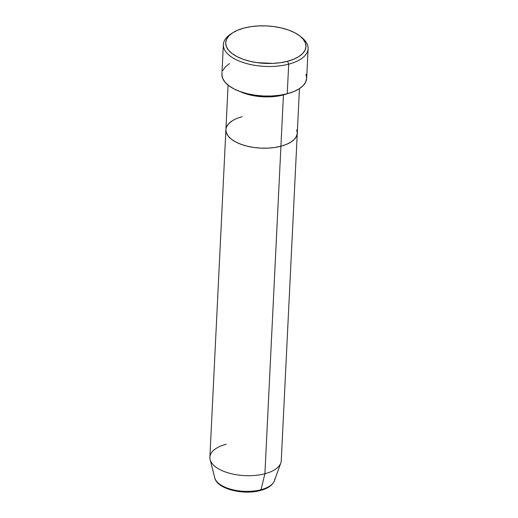 <?xml version="1.0" encoding="UTF-8"?>
<svg xmlns="http://www.w3.org/2000/svg" width="518" height="518" viewBox="0 0 518 518"><rect width="100%" height="100%" fill="white"/><g stroke="black" fill="none" stroke-linecap="round" stroke-linejoin="round"><path stroke-width="0.78" d="M223.362 44.554L221.911 74.152A42.431 19.788 2.8 0 0 243.577 92.709A42.431 19.788 2.8 0 0 287.25 93.752L288.694 64.154A42.431 19.788 2.8 0 0 302.259 37.969L300.434 36.448A40.197 18.745 -177.2 0 1 287.587 61.26L288.694 64.154L287.25 93.752A42.431 19.788 2.8 0 0 306.669 78.296L308.119 48.698A42.431 19.788 -177.2 0 1 288.694 64.154A42.431 19.788 -177.2 0 1 245.02 63.112A42.431 19.788 -177.2 0 1 223.362 44.554A42.431 19.788 -177.2 0 1 231.261 33.78M232.206 33.113L230.238 34.447A42.431 19.788 2.8 0 0 235.677 59.44A42.431 19.788 2.8 0 0 288.694 64.154L287.587 61.26A40.197 18.745 -177.2 0 1 237.354 56.792A40.197 18.745 -177.2 0 1 232.206 33.113A40.197 18.745 -177.2 0 1 244.082 28.05L237.917 30.096L232.822 32.705L228.995 35.774L226.586 39.187L225.68 42.806L226.321 46.497L228.483 50.117L232.077 53.529L236.966 56.598L242.968 59.207L249.851 61.253L257.342 62.672L265.164 63.39L273.012 63.39L280.581 62.672L287.587 61.26L293.751 59.207L298.847 56.598L302.674 53.535L305.083 50.123L305.989 46.503L305.348 42.813L303.185 39.193L299.592 35.781L294.703 32.712L288.701 30.102L281.818 28.05L274.326 26.638L266.505 25.919L258.657 25.919L251.088 26.638L244.082 28.05A40.197 18.745 -177.2 0 1 300.434 36.448M283.171 94.677A2.234 1.107 -104.7 0 0 283.43 94.93L265.022 96.879L252.292 95.454L239.743 91.433A35.729 16.667 -177.2 0 0 283.43 94.93L280.924 146.225A35.729 16.667 2.8 0 0 297.274 133.21A35.729 16.667 -177.2 0 1 280.924 146.225L274.695 147.481L267.968 148.122L260.994 148.122L254.04 147.481L247.377 146.225L241.265 144.399L235.93 142.081L231.578 139.355L228.386 136.318L226.47 133.1L225.9 129.824L226.47 133.1L228.386 136.318L231.578 139.355L235.93 142.081L241.265 144.399L247.377 146.225L254.04 147.481L260.994 148.122L267.968 148.122L274.695 147.481L280.924 146.225L283.43 94.93A2.234 1.107 75.3 0 1 283.171 94.677M287.237 93.752A35.729 16.667 -177.2 0 1 283.43 94.93L287.237 93.752M301.301 37.212A42.431 19.788 -177.2 0 1 308.119 48.698M274.818 478.885A30.186 14.083 -177.2 0 1 261.014 489.724A30.186 14.083 2.8 0 0 274.43 480.698L280.782 463.06A35.729 16.667 -177.2 0 1 264.905 473.743L280.924 146.225A35.729 16.667 -177.2 0 1 244.146 145.351A35.729 16.667 -177.2 0 1 225.9 129.72A35.729 16.667 2.8 0 0 244.146 145.351A35.729 16.667 2.8 0 0 280.924 146.225L286.402 144.405L290.935 142.087L294.334 139.355L296.477 136.325L297.28 133.107L296.71 129.83L297.28 133.107L296.477 136.325L294.334 139.355L290.935 142.087L286.402 144.405L280.924 146.225L264.905 473.743L261.014 489.724A2.234 1.107 75.3 0 1 260.444 490.481A2.234 1.107 75.3 0 1 259.777 490.293L254.888 491.278M226.703 126.606L228.839 123.575L232.245 120.849L228.839 123.575L226.703 126.606M305.996 74.281L306.675 78.173L305.724 81.993L303.179 85.593L299.139 88.831L293.758 91.589L287.25 93.752L279.856 95.241L271.866 95.998L263.584 95.998L255.329 95.241L247.416 93.745L240.158 91.582L233.819 88.824L228.658 85.587L224.864 81.986L222.585 78.166L221.905 74.268M222.863 70.448L225.408 66.848L229.442 63.61M272.74 63.403L257.135 62.639L272.74 63.403M228.082 85.133L209.881 457.239A35.729 16.667 2.8 0 0 228.127 472.869A35.729 16.667 2.8 0 0 264.905 473.743A35.729 16.667 2.8 0 0 281.255 460.729L299.456 88.63M225.9 129.72A35.729 16.667 -177.2 0 1 242.256 116.705M210.127 459.608L214.73 477.777A30.186 14.083 2.8 0 0 261.014 489.724L264.905 473.743A35.729 16.667 -177.2 0 1 210.127 459.608A35.729 16.667 -177.2 0 1 226.236 444.224M228.658 488.862L238.681 491.278L249.611 491.783M260.444 490.481A2.234 1.107 -104.7 0 0 261.014 489.724A30.186 14.083 -177.2 0 1 215.177 479.059M274.43 480.698C272.455 485.321 267.793 488.584 260.437 490.481C243.188 495.253 217.126 489.154 214.73 477.777"/></g></svg>
